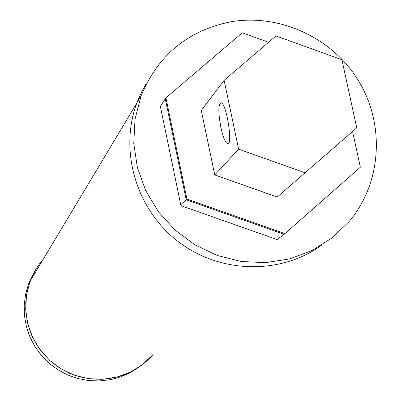 <?xml version="1.0" encoding="UTF-8"?>
<svg xmlns="http://www.w3.org/2000/svg" width="401" height="401" viewBox="0 0 401 401"><rect width="100%" height="100%" fill="white"/><g stroke="black" fill="none" stroke-linecap="round" stroke-linejoin="round"><path stroke-width="0.6" d="M137.267 368.218L131.939 371.597L126.33 374.494L120.475 376.88L114.42 378.734L110.3 379.672L99.493 380.95L88.596 380.569L77.854 378.539L67.523 374.905L57.844 369.747L49.042 363.191L41.328 355.381L34.882 346.499L29.849 336.765L26.346 326.394L24.456 315.642L24.22 304.745L25.634 293.968L28.666 283.557L34.867 271.011M112.661 378.033L101.754 379.321L90.741 378.935L79.899 376.885L69.463 373.216L59.689 368.008L50.802 361.381L43.012 353.492L36.501 344.529L31.418 334.695L27.88 324.224L25.97 313.361L25.729 302.364L27.158 291.477L30.887 279.256L35.789 269.427L39.869 263.352L43.323 259.091L39.869 263.352L35.789 269.427L32.356 275.893L30.22 280.966L26.531 294.85L25.684 309.236L27.709 323.547L32.541 337.211L39.99 349.677L49.754 360.449L61.443 369.085L74.591 375.241L88.666 378.674L103.097 379.251L117.313 376.96L130.741 371.897L142.861 364.273L153.187 354.399C142.385 366.785 128.876 374.664 112.661 378.033M141.077 95.904L135.027 119.162L133.764 143.357L137.373 167.513L145.723 190.645L158.49 211.818L175.162 230.159L195.061 244.921L217.377 255.502L241.191 261.487L265.537 262.65L289.432 258.956L311.918 250.585L332.103 237.898L349.211 221.432C381.381 183.352 385.236 125.588 359.236 81.979C333.296 38.326 280.354 13.338 230.986 21.759C187.894 30.461 157.924 55.173 141.077 95.904L136.896 102.882L138.876 97.924L141.864 91.478L146.139 83.714L141.082 93.072L136.896 102.882C118.947 150.631 136.139 209.292 178.019 241.437C219.788 273.738 280.389 275.106 321.427 245.327C280.389 275.106 219.788 273.738 178.019 241.437C136.139 209.292 118.947 150.631 136.896 102.882L28.666 283.557M180.921 205.638L277.146 239.562L284.088 234.324L186.234 199.798L180.921 205.638L160.355 106.33L165.292 98.821L186.234 199.798L284.088 234.324L360.359 167.212L352.589 131.473M268.585 42.275L242.304 32.802L165.919 97.864L165.292 98.821L186.234 199.798L186.916 199.056L284.976 233.658M165.919 97.864L186.916 199.056M214.761 174.926L277.196 197.041L356.74 127.839L341.913 59.724L275.988 35.94L224.114 80.33L201.277 110.475L214.761 174.926L238.625 149.152L305.331 172.871M220.846 127.267C222.946 136.721 225.116 142.18 227.352 143.643C233.257 147.072 226.811 104.08 221.197 102.741C218.204 103.724 218.084 111.899 220.846 127.267M224.114 80.33L238.625 149.152M228.359 143.463L227.352 143.643"/></g></svg>
